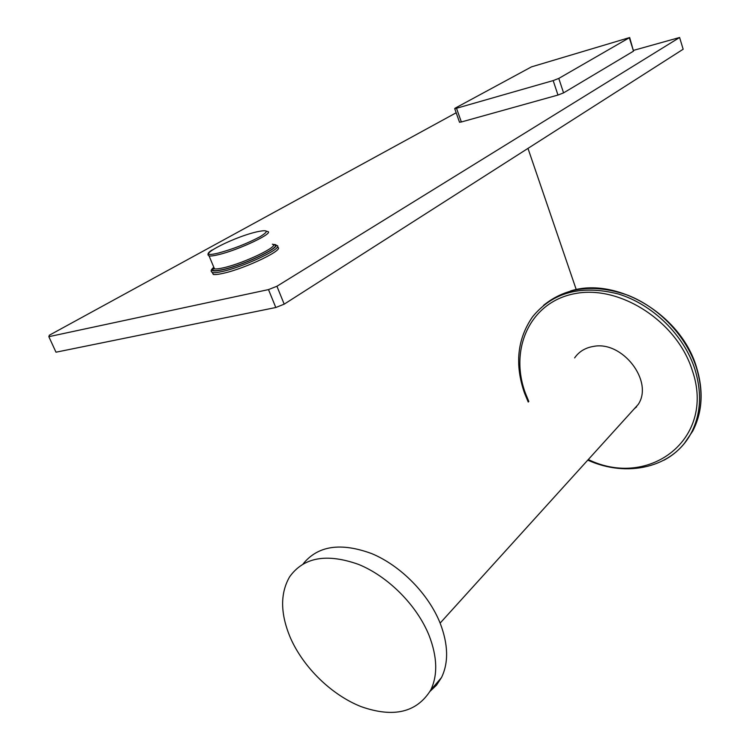 <?xml version="1.0" encoding="UTF-8"?>
<svg xmlns="http://www.w3.org/2000/svg" width="750" height="750" viewBox="0 0 750 750"><rect width="100%" height="100%" fill="white"/><g stroke="black" fill="none" stroke-linecap="round" stroke-linejoin="round"><path stroke-width="1.12" d="M303.15 563.869C317.944 545.616 340.866 542.222 371.916 553.688C400.8 565.791 428.484 593.906 440.175 623.212C448.284 644.475 448.725 662.587 441.506 677.541L436.528 685.153L430.087 691.303M430.688 690.159C416.766 712.481 393.647 717.994 361.35 706.716C331.753 695.147 303.422 667.528 290.409 637.828C280.303 613.809 280.041 593.475 289.622 576.825C303.647 557.25 326.597 553.097 358.472 564.375C388.125 576.384 416.953 605.325 429.084 635.456C437.353 656.925 437.887 675.159 430.688 690.159L441.506 677.541M631.134 412.247L638.194 404.466C653.916 381.272 622.294 340.322 593.288 346.453C585.197 347.812 578.981 351.628 574.631 357.9M636.628 406.819L634.341 408.712M679.603 37.5L683.156 49.238L284.194 304.163L275.803 307.509L55.987 352.2L48.844 336.675L268.491 289.594L276.928 286.256L679.603 37.5L633.675 50.325M456.169 112.781L49.35 335.222L48.844 336.675M459.497 122.184L461.353 121.978L456.506 108.272L553.172 80.587L558.787 78.422L629.672 37.547L531.478 66.872L455.241 108.112L454.697 108.609L456.506 108.272M629.691 37.612L633.516 51.141L563.569 92.878L557.972 95.053L461.353 121.978M277.191 247.228C286.594 248.616 245.972 268.425 223.134 273.337C218.344 274.425 215.053 274.781 213.272 274.425L212.306 272.484M284.194 304.163L276.928 286.256M275.803 307.509L268.491 289.594M588.3 459.534C649.041 489.291 716.119 439.031 692.288 370.416C677.025 321.412 619.866 284.728 575.184 293.578C530.25 301.697 508.95 348.881 525.375 393.113L528.816 401.494M663.984 460.191C675.75 453.919 684.853 444.816 691.284 432.891C700.875 414.15 702.094 392.953 694.922 369.3C683.953 335.062 652.828 304.547 618.431 294.019C581.278 284.616 552.647 292.228 532.537 316.847C517.275 339.009 514.594 364.387 524.484 393.009L528.234 402.047M543.459 305.419C566.128 286.95 594.3 283.566 627.956 295.275C659.222 307.613 686.287 336.159 696.394 367.613C703.538 391.219 702.319 412.378 692.728 431.1L684.581 443.109M633.516 51.141L629.353 37.875M563.569 92.878L558.787 78.422M557.972 95.053L553.172 80.587M214.181 268.134L213.422 268.734M211.247 271.378L212.503 272.587C214.284 272.944 217.575 272.569 222.366 271.481C245.391 266.503 286.247 246.544 276.337 245.381M213.347 267.787C210.009 271.172 213.131 271.828 222.694 269.756C246.722 264.525 287.812 243.712 273.094 244.519M273.328 244.809C285.291 244.941 245.775 264.591 223.116 269.513C213.731 271.547 210.675 270.9 213.947 267.572M272.362 244.2C281.325 245.222 244.284 263.241 223.444 267.797C219.075 268.8 216.084 269.147 214.472 268.837L213.703 266.991M207.994 254.916L209.081 255.938C210.684 256.2 213.666 255.816 218.025 254.775C238.856 250.031 276.103 232.209 267.216 231.441L266.344 231.103M218.353 253.059C232.988 249.103 246.769 243.722 259.706 236.916C269.456 230.963 268.322 229.312 256.294 231.966C230.091 238.125 189.891 260.091 218.353 253.059M440.128 623.109L638.194 404.466M696.534 367.312C703.706 390.909 702.441 412.181 692.728 431.1L691.284 432.891C673.144 467.803 627.009 478.022 587.784 460.116M696.497 367.172C680.878 314.297 616.116 276.262 570.384 291.019M527.981 148.387L576.253 289.613M459.534 122.287L454.697 108.609M213.272 274.425L212.503 272.587C210.478 271.491 210.769 269.859 213.356 267.684M212.222 249.947C207.994 252.413 206.944 254.419 209.081 255.938L214.472 268.837C213.394 269.269 213.234 268.875 213.984 267.656"/></g></svg>
